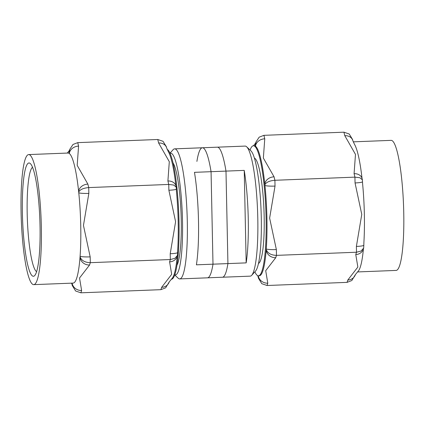 <?xml version="1.0" encoding="UTF-8"?>
<svg xmlns="http://www.w3.org/2000/svg" width="425" height="425" viewBox="0 0 425 425"><rect width="100%" height="100%" fill="white"/><g stroke="black" fill="none" stroke-linecap="round" stroke-linejoin="round"><path stroke-width="0.64" d="M174.803 274.778A60.881 9.276 -92.2 0 0 178.856 269.832A60.881 9.276 -92.2 0 0 181.48 199.569A60.881 9.276 -92.2 0 0 170.042 153.361M169.963 153.186L173.118 149.69A65.078 9.913 87.8 0 1 174.611 148.856A65.078 9.913 87.8 0 1 186.357 200.451A65.078 9.913 87.8 0 1 183.409 273.519A65.078 9.913 87.8 0 1 179.717 278.912A65.078 9.913 87.8 0 1 178.16 278.194L174.739 274.959M36.646 271.554A56.684 8.633 87.8 0 1 34.733 275.517A56.684 8.633 87.8 0 1 23.529 235.556A56.684 8.633 87.8 0 1 25.771 167.668A56.684 8.633 87.8 0 1 30.345 163.598A56.684 8.633 87.8 0 1 39.493 212.229A56.684 8.633 87.8 0 1 36.646 271.554M32.518 167.296A52.482 7.995 -92.2 0 0 30.324 171.355A52.482 7.995 -92.2 0 0 27.774 227.72A52.482 7.995 -92.2 0 0 36.608 271.66M172.975 162.802A52.812 8.043 87.8 0 1 180.869 209.594A52.812 8.043 87.8 0 1 178.086 262.443A52.812 8.043 87.8 0 1 176.991 265.136M37.453 279.246A65.078 9.913 -92.2 0 0 40.402 206.178A65.078 9.913 -92.2 0 0 28.656 154.583A65.078 9.913 -92.2 0 0 24.969 159.975A65.078 9.913 -92.2 0 0 22.015 233.043A65.078 9.913 -92.2 0 0 33.761 284.638A65.078 9.913 -92.2 0 0 37.453 279.246M33.761 284.638L73.153 283.092A65.078 9.913 -92.2 0 0 76.84 277.7A65.078 9.913 -92.2 0 0 80.017 257.263A65.078 9.913 -92.2 0 0 80.097 256.222A65.078 9.913 -92.2 0 0 78.768 192.727A65.078 9.913 -92.2 0 0 78.641 191.537A65.078 9.913 -92.2 0 0 69.349 153.526A65.078 9.913 -92.2 0 0 69.147 153.383A65.078 9.913 -92.2 0 0 68.048 153.037L28.656 154.583M167.142 149.366A65.078 9.913 87.8 0 1 178.24 203.4A65.078 9.913 87.8 0 1 175.116 273.843A65.078 9.913 87.8 0 1 171.424 279.236L171.323 279.241M166.69 148.128A8.819 6.975 166.3 0 0 166.648 147.953L168.284 151.56A65.078 9.913 87.8 0 1 175.801 185.162L175.945 186.012A8.819 6.975 166.3 0 0 175.939 185.964A8.819 6.975 166.3 0 0 167.907 180.976L169.304 161.707L158.61 142.965L157.76 139.496L77.738 142.635L78.582 146.104L77.185 165.373L87.879 184.115L88.724 187.584L168.752 184.445L167.907 180.976M176.311 189.056L176.455 191.404A65.078 9.913 87.8 0 1 177.708 249.889L177.645 252.551A8.819 1.036 178.8 0 1 170.207 253.736L175.594 221.712L168.874 190.246L168.752 184.445L173.735 185.056L176.237 187.159L176.317 189.061A8.819 1.036 178.8 0 1 168.874 190.246M177.23 256.222A65.078 9.913 87.8 0 1 174.287 273.875A65.078 9.913 87.8 0 1 171.998 278.534L169.192 281.913M174.611 148.856L217.324 147.178A65.078 9.913 87.8 0 1 225.988 171.105L194.475 172.337A65.078 9.913 -92.2 0 1 196.408 264.828L227.922 263.59A65.078 9.913 87.8 0 1 226.116 271.846A65.078 9.913 87.8 0 1 222.424 277.238L179.717 278.912M88.846 193.386A8.819 1.036 178.8 0 1 78.768 192.727L78.752 191.983C80.07 189.518 83.396 188.052 88.724 187.584L88.846 193.386L83.459 225.409L90.18 256.875L90.302 262.677L89.574 265.003L79.533 277.998L81.611 290.487L80.883 292.814L160.91 289.669L165.649 287.826L169.192 281.94A8.819 8.011 17.4 0 1 161.633 287.342L171.673 274.348L169.602 261.864A8.819 8.011 17.4 0 0 177.172 256.413A8.819 8.011 17.4 0 0 177.177 256.381M89.574 265.003A8.819 8.011 -162.6 0 1 80.017 257.263L80.113 256.966C81.558 260.594 84.952 262.496 90.302 262.677L170.324 259.537L174.861 258.358L177.496 255.372L177.645 252.556A8.819 1.036 178.8 0 0 177.645 252.53M227.922 263.59L225.988 171.105M158.61 142.965A8.819 6.975 166.3 0 1 166.648 147.953L166.356 146.752L163.041 141.318L157.76 139.496M78.752 191.983L78.641 191.537A8.819 6.975 -13.7 0 1 87.879 184.115M77.738 142.635L72.994 144.479L69.764 149.372L69.349 153.526A8.819 6.975 -13.7 0 1 78.582 146.104M90.18 256.875A8.819 1.036 178.8 0 1 80.097 256.222L80.113 256.966M69.238 153.085L69.147 153.383A8.819 8.011 -162.6 0 1 69.44 150.407A8.819 8.011 -162.6 0 1 69.445 150.386L69.764 149.372M81.611 290.487A8.819 8.011 -162.6 0 1 72.107 283.135M80.883 292.814L75.608 290.987L72.287 285.552L71.963 283.14M72.287 285.552L71.995 284.352A8.819 6.975 -13.7 0 1 71.841 283.146M246.659 146.806L250.872 150.79A60.881 9.276 87.8 0 1 261.285 217.839A60.881 9.276 87.8 0 1 255.59 271.007L251.701 275.31A65.078 9.913 -92.2 0 0 257.794 218.477A65.078 9.913 -92.2 0 0 246.659 146.806A65.078 9.913 -92.2 0 0 245.103 146.088L202.396 147.762A65.078 9.913 -92.2 0 0 196.897 161.41M258.506 263.447A52.812 8.043 -92.2 0 0 264.175 216.766A52.812 8.043 -92.2 0 0 254.368 158.095M353.228 141.844L391.058 140.362A65.078 9.913 87.8 0 1 403.75 212.75A65.078 9.913 87.8 0 1 396.164 270.417L357.499 271.936M352.867 140.824A8.819 6.975 166.3 0 0 352.824 140.648L354.461 144.256A65.078 9.913 87.8 0 1 361.978 177.863L362.121 178.702A8.819 6.975 166.3 0 0 362.116 178.659A8.819 6.975 166.3 0 0 354.083 173.671L355.481 154.403L344.787 135.66L343.937 132.186L263.914 135.331L264.759 138.8L263.362 158.068L274.056 176.811L274.901 180.28L275.023 186.081L269.636 218.105L276.356 249.571L276.478 255.372L275.751 257.699L265.71 270.693L267.787 283.178A8.819 8.011 -162.6 0 1 258.278 275.814M362.488 181.751L362.631 184.105A65.078 9.913 87.8 0 1 364.358 214.296A65.078 9.913 87.8 0 1 363.885 242.585L363.821 245.246A8.819 1.036 178.8 0 1 356.384 246.431L361.765 214.402L355.05 182.941L354.928 177.14L274.901 180.28C269.572 180.747 266.247 182.213 264.929 184.678L264.817 184.232A65.078 9.913 -92.2 0 0 255.526 146.221A65.078 9.913 -92.2 0 0 255.324 146.078A65.078 9.913 -92.2 0 0 254.224 145.732L253.396 145.764A65.078 9.913 -92.2 0 0 250.081 150.041M254.857 271.814A65.078 9.913 -92.2 0 0 258.501 275.82A65.078 9.913 -92.2 0 0 266.087 218.153A65.078 9.913 -92.2 0 0 253.396 145.764M258.501 275.82L259.33 275.788A65.078 9.913 -92.2 0 0 266.193 249.958A65.078 9.913 -92.2 0 0 266.273 248.917A65.078 9.913 -92.2 0 0 266.916 218.121A65.078 9.913 -92.2 0 0 264.945 185.422A65.078 9.913 -92.2 0 0 264.817 184.232A8.819 6.975 -13.7 0 1 274.056 176.811M202.396 147.762A65.078 9.913 -92.2 0 1 211.06 171.689L244.232 170.388A65.078 9.913 87.8 0 1 248.258 218.854A65.078 9.913 87.8 0 1 246.171 262.878L212.994 264.18A65.078 9.913 -92.2 0 1 207.496 277.822L250.208 276.144A65.078 9.913 -92.2 0 0 251.701 275.31M363.821 245.22A8.819 1.036 178.8 0 1 363.821 245.246L363.672 248.067L361.038 251.053L356.501 252.232L276.478 255.372C271.129 255.191 267.734 253.289 266.289 249.661L266.273 248.917A8.819 1.036 -1.2 0 0 276.356 249.571M347.087 282.365L347.809 280.038A8.819 8.011 -162.6 0 0 355.369 274.635L351.826 280.521L347.087 282.365L267.059 285.504L261.784 283.682L258.464 278.248L258.14 275.793M347.809 280.038L357.85 267.043L355.778 254.559L356.501 252.232L356.384 246.431M363.407 248.917A65.078 9.913 87.8 0 1 358.174 271.23L355.369 274.608M211.06 171.689L212.994 264.18M275.751 257.699A8.819 8.011 -162.6 0 1 266.193 249.958L266.289 249.661M264.929 184.678L264.945 185.422A8.819 1.036 -1.2 0 0 275.023 186.081M258.464 278.248L258.172 277.047A8.819 6.975 -13.7 0 1 258.012 275.761M263.914 135.331L259.17 137.174L255.94 142.067L255.526 146.221A8.819 6.975 -13.7 0 1 264.759 138.8M255.414 145.78L255.324 146.078A8.819 8.011 -162.6 0 1 255.616 143.103A8.819 8.011 -162.6 0 1 255.622 143.082L255.94 142.067M343.937 132.186L349.217 134.013L352.532 139.448L352.824 140.648A8.819 6.975 166.3 0 0 344.787 135.66M355.05 182.941A8.819 1.036 178.8 0 0 362.493 181.757L362.413 179.855L359.911 177.751L354.928 177.14L354.083 173.671M363.354 249.077A8.819 8.011 -162.6 0 1 363.343 249.108A8.819 8.011 -162.6 0 1 355.778 254.559M246.171 262.878L244.232 170.388M160.91 289.669L161.633 287.342M169.602 261.864L170.324 259.537L170.207 253.736M267.787 283.178L267.059 285.504M175.939 185.964L176.237 187.159M177.496 255.372L177.172 256.413M67.32 153.064L69.445 150.381M71.958 284.176L71.591 283.156M258.134 276.872L257.678 275.634M253.497 145.759L255.622 143.076M362.116 178.659L362.413 179.855M363.672 248.067L363.343 249.108"/></g></svg>
